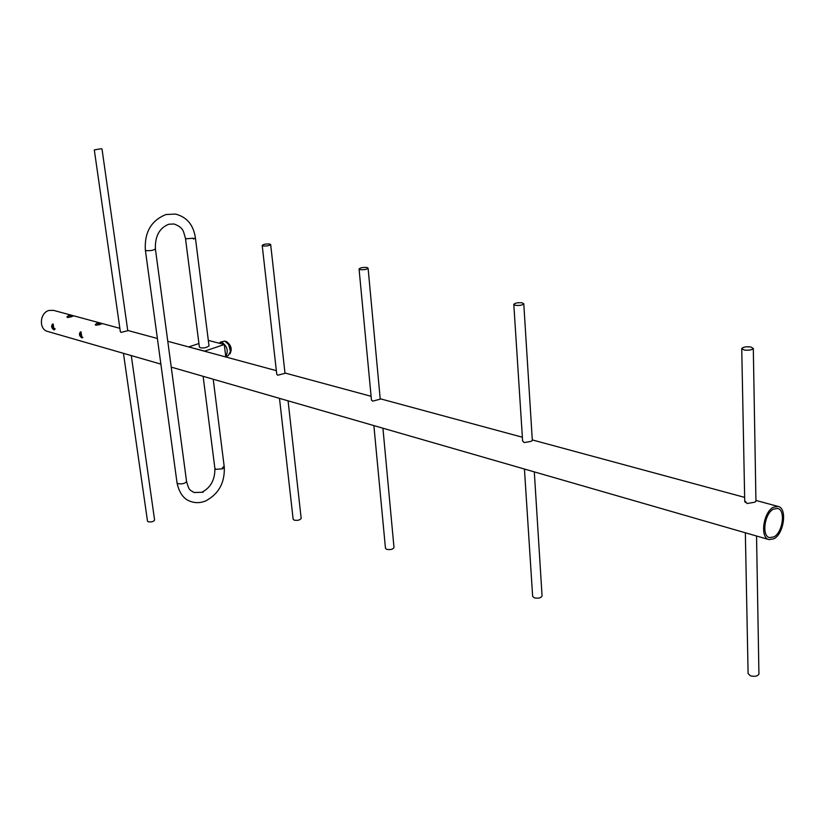 <?xml version="1.0" encoding="UTF-8"?>
<svg xmlns="http://www.w3.org/2000/svg" width="825" height="825" viewBox="0 0 825 825"><rect width="100%" height="100%" fill="white"/><g stroke="black" fill="none" stroke-linecap="round" stroke-linejoin="round"><path stroke-width="1.24" d="M145.365 250.13L177.014 482.738L177.953 483.636C182.232 484.254 185.099 483.543 186.574 481.511L155.389 248.872C154.987 236.125 159.462 227.917 168.816 224.235L174.003 223.977C184.099 227.741 183.263 231.629 185.45 238.208L186.44 238.765L193.339 238.208L193.452 239.085L195.412 237.971M224.287 467.187L222.482 468.847L215.882 469.291L214.892 468.394L203.125 376.313M185.46 238.25L199.382 347.057L200.362 347.779C203.713 348.315 206.601 347.696 209.014 345.933L209.003 345.861M213.211 379.222L224.297 467.28L222.482 468.796L222.368 467.909L224.153 466.177M225.431 354.007L224.565 346.974M219.718 343.324L222.657 344.097M224.483 346.242L225.524 354.729M225.73 356.4C228.638 351.048 227.318 346.294 221.77 342.117L218.914 343.118M228.112 355.668L230.453 351.594L228.7 344.623L224.782 341.107L220.285 342.117M230.381 352.306L229.979 346.809L227.164 342.561M229.897 353.956C232.382 349.243 231.217 345.097 226.401 341.509L225.607 341.426M225.803 356.988L224.266 344.52L204.662 351.13L188.925 347.005M188.904 346.871L198.928 343.53M208.323 340.405L224.266 344.52M373.869 425.587L385.461 548.212L386.616 549.326C390.38 549.986 392.844 549.398 393.999 547.563L393.989 547.429M366.908 267.486L368.094 268.187C366.795 269.445 364.186 269.93 360.236 269.651L359.061 268.96C360.35 267.702 362.969 267.207 366.908 267.486M123.451 353.317L147.479 521.08L148.139 521.751C151.346 522.246 153.502 521.699 154.605 520.08L154.595 520.018M101.341 148.696L94.308 149.903L101.341 148.696M279.489 398.351L293.153 519.214L294.102 520.121C297.66 520.699 300.022 520.132 301.177 518.399L301.166 518.296M269.703 244.004L270.672 244.551C269.383 245.716 266.877 246.19 263.154 245.963L262.195 245.417C263.484 244.252 265.98 243.787 269.703 244.004M745.346 532.785L748.1 673.561L750.358 675.809C754.834 676.83 757.69 676.252 758.928 674.056L758.928 673.778M750.884 346.995L753.308 348.459C751.977 350.006 748.914 350.522 744.14 349.996L741.737 348.542C743.067 346.995 746.12 346.479 750.884 346.995M524.432 469.033L532.641 596.32L534.188 597.826C538.251 598.63 540.88 598.032 542.066 596.032L542.056 595.846M522.163 302.827L523.782 303.796C522.472 305.198 519.678 305.704 515.398 305.322L513.8 304.363C515.099 302.961 517.883 302.455 522.163 302.827M120.347 331.691L121.038 332.372L127.772 330.743L102.011 148.995M276.757 374.22L277.736 375.21L285.017 373.333M371.446 399.939L372.642 401.156L380.243 399.156M522.617 440.942L524.215 442.592L531.053 441.375L532.331 440.416M745.8 501.579L745.047 502.219M744.727 501.095L747.068 503.518L754.906 502.177L755.947 501.126M119.862 328.319L53.481 310.355L49.015 310.448C39.682 312.696 38.6 329.443 47.633 331.444L160.875 364.124M68.351 315.697L73.435 316.068L67.464 317.481L66.918 316.965L68.351 315.697M96.69 323.4L101.918 323.792L95.855 325.236L95.267 324.679L96.69 323.4M773.458 507.22L778.171 506.447C787.462 508.107 784.018 533.816 773.891 538.787L768.962 539.602C759.722 537.91 763.28 511.985 773.458 507.22M81.953 337.93C79.272 336.053 78.777 334.043 80.458 331.897L81.036 331.887L81.953 337.93M81.087 331.897C80.046 334.104 80.644 335.95 82.871 337.456M54.068 329.959C51.459 328.113 50.975 326.133 52.594 324.039L53.14 324.029L54.068 329.959M53.223 324.06L52.862 327.02L54.935 329.474M99.897 324.565L95.865 325.236M71.362 316.831L67.537 317.501M773.479 509.128C764.528 513.336 761.403 536.137 769.539 537.622L773.86 536.91C782.781 532.538 785.812 509.902 777.645 508.448L773.479 509.128M54.306 329.051L55.007 328.536M214.902 468.476C215.005 479.789 210.664 487.709 201.898 492.236L203.125 492.247M201.898 492.236L194.102 492.546C189.492 489.462 189.327 491.081 186.574 481.511L186.563 481.418M155.389 248.872C153.749 250.295 150.717 250.882 146.283 250.625L145.355 250.068C144.334 232.32 151.212 220.481 165.99 214.531M166.062 214.51L175.488 214.067C186.914 217.016 193.555 225.008 195.422 238.033L209.014 345.933M177.024 482.842C179.231 492.999 183.738 499.207 190.554 501.435C195.463 503.178 200.454 503.033 205.518 501.002C218.573 494.165 224.833 482.934 224.297 467.29M228.257 355.616L225.741 356.483M227.442 342.798L226.844 342.293M230.536 351.553L230.381 352.296M393.999 547.563L382.934 428.206M380.243 399.218L368.094 268.187M371.456 400.094L359.071 269.043M154.605 520.08L131.288 355.585M120.357 331.774L94.308 149.933M301.177 518.399L288.08 400.826M285.017 373.374L270.672 244.551M276.767 374.344L262.206 245.479M758.928 674.056L756.546 536.023M755.947 501.28L753.308 348.459M744.727 501.404L741.747 348.728M542.066 596.032L534.301 471.879M532.331 440.509L523.782 303.796M522.627 441.158L513.81 304.487M127.731 330.454L157.379 338.477M167.774 341.282L276.354 370.662M284.976 373.003L371.106 396.299M380.201 398.764L522.38 437.229M532.3 439.921L744.655 497.382M755.927 500.435L778.171 506.447M171.239 367.115L768.962 539.602"/></g></svg>
